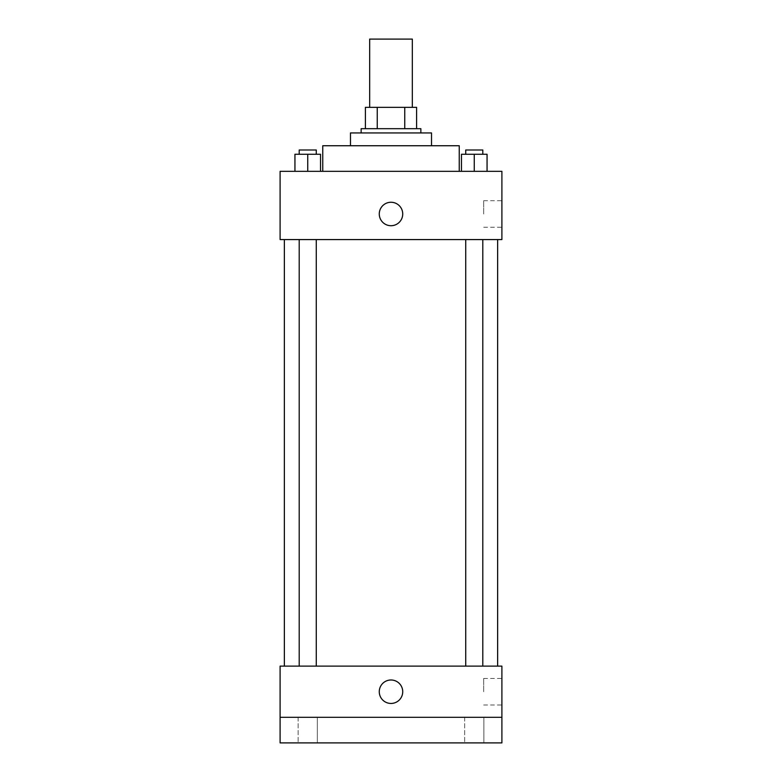 <?xml version="1.0" encoding="UTF-8"?>
<svg xmlns="http://www.w3.org/2000/svg" width="782" height="782" viewBox="0 0 782 782"><rect width="100%" height="100%" fill="white"/><g stroke="black" fill="none" stroke-linecap="round" stroke-linejoin="round"><path stroke-width="0.59" stroke-dasharray="3.91 2.93" d="M369.671 39.1L412.329 39.1M391 107.349L369.671 107.349L391 107.349M404.753 128.678L404.753 107.349L416.591 107.349L416.591 128.678L377.247 128.678L416.591 128.678M404.753 107.349L365.409 107.349M377.247 128.678L365.409 128.678L377.247 128.678L377.247 107.349M420.863 128.678L361.137 128.678M361.137 132.94L420.863 132.94L361.137 132.94M431.517 132.94L350.483 132.94M350.483 145.735L431.517 145.735L350.483 145.735M459.249 145.735L322.751 145.735M322.751 171.326L459.249 171.326L322.751 171.326M294.941 171.326L320.532 171.326L294.941 171.326L320.532 171.326L294.941 171.326L320.532 171.326L307.737 171.326L307.737 154.269L294.941 154.269L316.27 154.269L294.941 154.269L294.941 171.326L307.737 171.326L294.941 171.326L294.941 154.269L294.941 171.326L320.532 171.326L307.737 171.326L307.737 154.269L320.532 154.269L299.203 154.269L320.532 154.269L320.532 171.326L320.532 154.269M461.468 171.326L487.059 171.326L461.468 171.326L487.059 171.326L461.468 171.326L487.059 171.326L474.263 171.326L474.263 154.269L461.468 154.269L482.797 154.269L461.468 154.269L461.468 171.326L474.263 171.326L461.468 171.326L461.468 154.269L461.468 171.326L487.059 171.326L474.263 171.326L474.263 154.269L487.059 154.269L465.73 154.269L487.059 154.269L487.059 171.326L487.059 154.269M501.897 171.326L280.103 171.326L280.103 239.575L501.897 239.575L501.897 171.326M280.103 213.985L280.103 225.715L280.103 213.985M391 239.575L284.365 239.575L391 239.575M474.263 239.575L465.73 239.575L474.263 239.575M307.737 239.575L299.203 239.575L307.737 239.575M501.897 213.985L501.897 200.7L501.897 213.985M391 202.255A11.73 11.73 0 0 0 380.844 219.85A11.73 11.73 0 0 0 401.156 219.85A11.73 11.73 0 0 0 391 202.255A11.73 11.73 0 0 0 380.844 219.85A11.73 11.73 0 0 0 401.156 219.85A11.73 11.73 0 0 0 391 202.255M391 225.715A11.73 11.73 0 0 1 380.844 208.12A11.73 11.73 0 0 1 401.156 208.12A11.73 11.73 0 0 1 391 225.715M483.677 213.985L483.677 200.7L483.677 213.985M391 666.117L284.365 666.117L391 666.117M474.263 666.117L465.73 666.117L474.263 666.117M307.737 666.117L299.203 666.117L307.737 666.117M501.897 666.117L280.103 666.117L280.103 717.309L501.897 717.309L501.897 666.117M501.897 717.309L501.897 742.9L280.103 742.9L280.103 717.309L501.897 717.309L280.103 717.309M280.103 691.718L280.103 703.448L280.103 691.718M501.897 691.718L501.897 678.434L501.897 691.718M391 679.988A11.73 11.73 0 0 0 380.844 697.583A11.73 11.73 0 0 0 401.156 697.583A11.73 11.73 0 0 0 391 679.988A11.73 11.73 0 0 0 380.844 697.583A11.73 11.73 0 0 0 401.156 697.583A11.73 11.73 0 0 0 391 679.988M391 703.448A11.73 11.73 0 0 1 380.844 685.853A11.73 11.73 0 0 1 401.156 685.853A11.73 11.73 0 0 1 391 703.448M483.677 691.718L483.677 678.434L483.677 691.718M317.336 717.309L298.137 717.309L317.336 717.309L298.137 717.309L317.336 717.309L317.336 742.9L298.137 742.9L317.336 742.9L298.137 742.9L317.336 742.9L317.336 717.309M483.863 717.309L464.664 717.309L483.863 717.309L464.664 717.309L483.863 717.309L483.863 742.9L464.664 742.9L483.863 742.9L464.664 742.9L483.863 742.9L483.863 717.309M465.73 154.269L465.73 149.997L482.797 149.997L465.73 149.997L482.797 149.997L482.797 154.269M474.263 171.326L474.263 154.269M299.203 154.269L299.203 149.997L316.27 149.997L299.203 149.997L316.27 149.997L316.27 154.269M307.737 171.326L307.737 154.269M483.677 227.269L501.897 227.269M483.677 200.7L501.897 200.7M316.27 666.117L316.27 239.575M299.203 666.117L299.203 239.575M482.797 666.117L482.797 239.575M465.73 666.117L465.73 239.575M483.677 704.993L501.897 704.993M483.677 678.434L501.897 678.434M298.137 717.309L298.137 742.9L298.137 717.309M464.664 717.309L464.664 742.9L464.664 717.309"/><path stroke-width="1.17" d="M412.329 107.349L412.329 39.1L369.671 39.1L369.671 107.349M377.247 128.678L377.247 107.349L365.409 107.349L365.409 128.678L365.409 107.349M377.247 107.349L416.591 107.349L416.591 128.678M404.753 128.678L404.753 107.349M361.137 132.94L361.137 128.678L420.863 128.678L420.863 132.94M350.483 145.735L350.483 132.94L431.517 132.94L431.517 145.735M322.751 171.326L322.751 145.735L459.249 145.735L459.249 171.326M280.103 171.326L501.897 171.326L501.897 239.575L280.103 239.575L280.103 171.326M391 225.715A11.73 11.73 0 0 1 380.844 208.12A11.73 11.73 0 0 1 401.156 208.12A11.73 11.73 0 0 1 391 225.715M280.103 666.117L501.897 666.117L501.897 742.9L280.103 742.9L280.103 666.117M391 703.448A11.73 11.73 0 0 1 380.844 685.853A11.73 11.73 0 0 1 401.156 685.853A11.73 11.73 0 0 1 391 703.448M280.103 717.309L501.897 717.309M461.468 171.326L461.468 154.269L487.059 154.269L487.059 171.326L487.059 154.269M474.263 171.326L474.263 154.269M482.797 154.269L482.797 149.997L465.73 149.997L465.73 154.269M294.941 171.326L294.941 154.269L320.532 154.269L320.532 171.326L320.532 154.269M307.737 171.326L307.737 154.269M316.27 154.269L316.27 149.997L299.203 149.997L299.203 154.269M497.635 666.117L497.635 239.575M284.365 666.117L284.365 239.575M465.73 239.575L465.73 666.117M482.797 239.575L482.797 666.117M316.27 666.117L316.27 239.575M299.203 666.117L299.203 239.575"/></g></svg>
